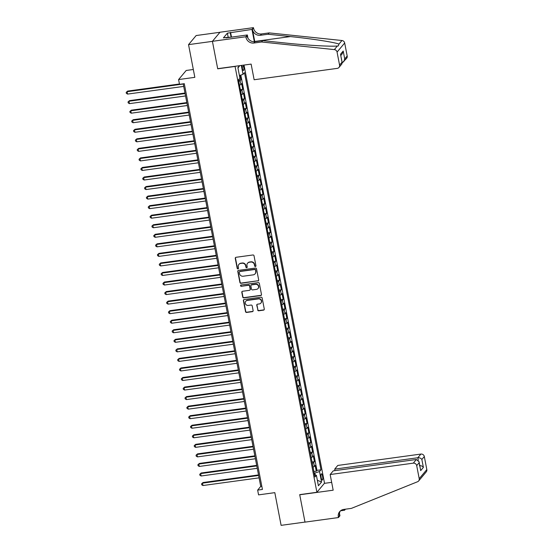 <?xml version="1.0" encoding="UTF-8"?>
<svg xmlns="http://www.w3.org/2000/svg" width="553" height="553" viewBox="0 0 553 553"><rect width="100%" height="100%" fill="white"/><g stroke="black" fill="none" stroke-linecap="round" stroke-linejoin="round"><path stroke-width="0.83" d="M255.41 266.498A0.684 0.65 -140.1 0 0 255.942 265.751L254.027 255.79A0.975 0.926 -140.1 0 0 252.908 254.981L236.027 257.297A0.975 0.926 -140.1 0 0 235.267 258.362L237.182 268.316A0.684 0.65 -140.1 0 0 238.364 268.668A0.684 0.65 -140.1 0 0 238.495 268.136L238.253 266.85A3.124 2.959 -140.1 0 1 240.673 263.442L242.083 263.249A3.124 2.959 -140.1 0 1 245.656 265.834L245.905 267.127A0.684 0.65 -140.1 0 0 247.087 267.472A0.684 0.65 -140.1 0 0 247.219 266.947L246.97 265.654A3.124 2.959 -140.1 0 1 249.396 262.246L250.799 262.053A3.124 2.959 -140.1 0 1 254.38 264.645L254.629 265.931A0.684 0.65 -140.1 0 0 255.41 266.498M247.578 263.242L247.785 262.993A3.124 2.959 -140.1 0 1 249.603 261.998L251.007 261.811A3.124 2.959 -140.1 0 1 254.587 264.396L254.836 265.682A0.684 0.65 -140.1 0 0 255.894 266.145M235.571 257.491A0.975 0.926 -140.1 0 0 235.474 258.113L237.389 268.074A0.684 0.65 -140.1 0 0 238.454 268.53M238.855 264.431L239.062 264.189A3.124 2.959 -140.1 0 1 240.88 263.193L242.283 263A3.124 2.959 -140.1 0 1 245.864 265.592L246.113 266.878A0.684 0.65 -140.1 0 0 247.177 267.334M322.537 476.161A3.18 0.774 82.2 0 0 321.445 473.797A3.18 0.774 82.2 0 0 321.217 477.737A3.18 0.774 82.2 0 0 322.309 480.101A3.18 0.774 82.2 0 0 322.537 476.161M257.67 309.977A0.975 0.926 -140.1 0 0 258.79 310.786L263.525 310.136A0.975 0.926 -140.1 0 0 264.286 309.072L262.157 298.012A0.975 0.926 -140.1 0 0 261.037 297.203L244.156 299.512A0.975 0.926 -140.1 0 0 243.396 300.576L245.525 311.636A0.975 0.926 -140.1 0 0 246.645 312.445L252.368 311.664A0.975 0.926 -140.1 0 0 253.122 310.599L252.209 305.864A0.975 0.926 -140.1 0 0 251.097 305.056L248.256 305.443A2.613 2.475 -140.1 0 1 245.774 301.261A2.613 2.475 -140.1 0 1 247.295 300.431L258.403 298.91A2.613 2.475 -140.1 0 1 260.892 303.092A2.613 2.475 -140.1 0 1 259.371 303.922L257.518 304.178A0.975 0.926 -140.1 0 0 256.758 305.242L257.878 309.728A0.975 0.926 -140.1 0 0 258.998 310.537L263.733 309.887A0.975 0.926 -140.1 0 0 264.189 309.694M234.907 66.464L217.709 68.814L212.421 41.364L188.538 44.634L194.836 77.337L178.591 79.563L179.511 84.333L184.287 83.683L262.426 489.446L257.65 490.103L258.569 494.873L274.813 492.647L281.111 525.35L304.993 522.08L299.705 494.631L316.904 492.274L235.046 66.298M257.912 280.993A0.975 0.926 -140.1 0 0 258.673 279.922L256.544 268.869A0.975 0.926 -140.1 0 0 255.424 268.06L238.543 270.369A0.975 0.926 -140.1 0 0 237.783 271.433L239.912 282.493A0.975 0.926 -140.1 0 0 241.032 283.302L258.12 280.744A0.975 0.926 -140.1 0 0 258.576 280.551M259.35 283.44L261.479 294.5A0.975 0.926 -140.1 0 1 260.719 295.565L243.838 297.873A0.975 0.926 -140.1 0 1 242.719 297.065L241.806 292.33A0.975 0.926 -140.1 0 1 242.567 291.265L249.41 290.332A0.975 0.926 -140.1 0 0 250.17 289.267L249.569 286.122A0.975 0.926 -140.1 0 0 248.449 285.313L241.322 286.295A0.684 0.65 -140.1 0 1 240.673 285.196A0.684 0.65 -140.1 0 1 241.067 284.982L258.23 282.631A0.975 0.926 -140.1 0 1 259.35 283.44M188.538 44.634L196.149 35.544L219.983 32.281M313.897 471.515L316.254 471.197L315.155 465.467L314.401 466.366L313.669 462.543A3.975 0.836 169.1 0 1 312.307 463.276M312.058 461.969L314.415 461.644L313.316 455.921L312.563 456.819L311.83 452.997A3.975 0.836 169.1 0 1 310.468 453.73M310.219 452.423L312.576 452.098L311.477 446.375L310.724 447.266L309.991 443.451A3.975 0.836 169.1 0 1 308.629 444.183M308.38 442.877L310.738 442.552L309.639 436.822L308.885 437.72L308.152 433.905A3.975 0.836 169.1 0 1 306.791 434.63M306.542 433.331L308.906 433.006L307.8 427.275L307.046 428.174L306.314 424.351A3.975 0.836 169.1 0 1 304.952 425.084M304.703 423.785L307.067 423.46L305.961 417.729L305.208 418.628L304.475 414.805A3.975 0.836 169.1 0 1 303.113 415.538M302.864 414.232L305.228 413.914L304.122 408.183L303.369 409.082L302.636 405.259A3.975 0.836 169.1 0 1 301.274 405.992M301.026 404.685L303.39 404.361L302.284 398.637L301.53 399.529L300.797 395.713A3.975 0.836 169.1 0 1 299.436 396.446M299.187 395.139L301.551 394.814L300.445 389.084L299.691 389.983L298.959 386.167A3.975 0.836 169.1 0 1 297.597 386.9M297.348 385.593L299.712 385.268L298.606 379.538L297.853 380.436L297.12 376.621A3.975 0.836 169.1 0 1 295.758 377.346M295.509 376.047L297.873 375.722L296.767 369.992L296.014 370.89L295.281 367.068A3.975 0.836 169.1 0 1 293.92 367.8M293.671 366.494L296.035 366.176L294.929 360.445L294.175 361.344L293.443 357.521A3.975 0.836 169.1 0 1 292.081 358.254M291.832 356.948L294.196 356.623L293.09 350.899L292.337 351.791L291.604 347.975A3.975 0.836 169.1 0 1 290.242 348.708M289.993 347.402L292.357 347.077L291.251 341.353L290.505 342.245L289.765 338.429A3.975 0.836 169.1 0 1 288.403 339.162M288.154 337.855L290.519 337.53L289.413 331.8L288.666 332.699L287.926 328.883A3.975 0.836 169.1 0 1 286.572 329.609M286.316 328.309L288.68 327.984L287.574 322.254L286.827 323.152L286.088 319.33A3.975 0.836 169.1 0 1 284.733 320.063M284.477 318.763L286.841 318.438L285.735 312.708L284.989 313.606L284.249 309.784A3.975 0.836 169.1 0 1 282.894 310.516M282.638 309.21L285.002 308.892L283.896 303.162L283.15 304.06L282.41 300.238A3.975 0.836 169.1 0 1 281.055 300.97M280.8 299.664L283.164 299.339L282.058 293.615L281.311 294.507L280.571 290.691A3.975 0.836 169.1 0 1 279.217 291.424M278.961 290.118L281.325 289.793L280.219 284.062L279.472 284.961L278.733 281.145A3.975 0.836 169.1 0 1 277.378 281.878M277.122 280.571L279.486 280.247L278.38 274.516L277.634 275.415L276.894 271.599A3.975 0.836 169.1 0 1 275.539 272.325M275.283 271.025L277.647 270.7L276.541 264.97L275.795 265.869L275.055 262.046A3.975 0.836 169.1 0 1 273.7 262.779M273.445 261.472L275.809 261.154L274.703 255.424L273.956 256.322L273.217 252.5A3.975 0.836 169.1 0 1 271.862 253.233M271.606 251.926L273.97 251.601L272.864 245.878L272.117 246.769L271.378 242.954A3.975 0.836 169.1 0 1 270.023 243.686M269.767 242.38L272.131 242.055L271.025 236.331L270.279 237.223L269.539 233.407A3.975 0.836 169.1 0 1 268.184 234.14M267.929 232.834L270.293 232.509L269.187 226.778L268.44 227.677L267.7 223.861A3.975 0.836 169.1 0 1 266.346 224.587M266.09 223.288L268.454 222.963L267.348 217.232L266.601 218.131L265.862 214.308A3.975 0.836 169.1 0 1 264.507 215.041M264.251 213.734L266.615 213.417L265.516 207.686L264.763 208.585L264.023 204.762A3.975 0.836 169.1 0 1 262.668 205.495M262.419 204.188L264.776 203.87L263.677 198.14L262.924 199.039L262.191 195.216A3.975 0.836 169.1 0 1 260.829 195.949M260.581 194.642L262.938 194.317L261.839 188.594L261.085 189.485L260.352 185.67A3.975 0.836 169.1 0 1 258.991 186.402M258.742 185.096L261.099 184.771L260 179.041L259.246 179.939L258.514 176.124A3.975 0.836 169.1 0 1 257.152 176.856M256.903 175.55L259.26 175.225L258.161 169.494L257.408 170.393L256.675 166.577A3.975 0.836 169.1 0 1 255.313 167.303M255.064 166.004L257.421 165.679L256.322 159.948L255.569 160.847L254.836 157.024A3.975 0.836 169.1 0 1 253.474 157.757M253.226 156.451L255.583 156.133L254.484 150.402L253.73 151.301L252.998 147.478A3.975 0.836 169.1 0 1 251.636 148.211M251.387 146.904L253.744 146.58L252.645 140.856L251.892 141.748L251.159 137.932A3.975 0.836 169.1 0 1 249.797 138.665M249.548 137.358L251.905 137.033L250.806 131.31L250.053 132.202L249.32 128.386A3.975 0.836 169.1 0 1 247.958 129.119M247.709 127.812L250.067 127.487L248.968 121.757L248.214 122.655L247.481 118.84A3.975 0.836 169.1 0 1 246.12 119.566M245.871 118.266L248.228 117.941L247.129 112.211L246.375 113.109L245.643 109.287A3.975 0.836 169.1 0 1 244.281 110.019M244.032 108.713L246.389 108.395L245.29 102.664L244.537 103.563L243.804 99.74A3.975 0.836 169.1 0 1 242.442 100.473M242.193 99.167L244.55 98.849L243.451 93.118L242.698 94.017L241.965 90.194A3.975 0.836 169.1 0 1 240.603 90.927M240.355 89.621L242.712 89.296L241.613 83.572L240.859 84.464A3.975 0.836 169.1 0 1 239.504 85.197M241.855 65.365A3.083 0.753 82.2 0 0 241.979 66.118L242.38 68.219A3.083 0.753 82.2 0 0 243.438 70.514A3.083 0.753 82.2 0 0 243.659 66.699L243.361 65.157M244.004 65.067L324.521 483.184L316.904 492.274M316.254 471.197L316.945 470.375L320.961 469.822L244.474 72.65L243.037 74.372L239.414 75.547M320.961 469.822L319.516 471.543L321.542 482.043L318.41 485.783L316.392 475.276L314.947 476.997L238.467 79.826L239.905 78.104L237.887 67.604L239.49 65.689M241.315 65.434L243.037 74.372M238.516 80.074L240.873 79.75L240.126 80.648A3.975 0.836 169.1 0 1 238.765 81.381M242.712 89.296L241.965 90.194M244.55 98.849L243.804 99.74M246.389 108.395L245.643 109.287M248.228 117.941L247.481 118.84M250.067 127.487L249.32 128.386M251.905 137.033L251.159 137.932M253.744 146.58L252.998 147.478M255.583 156.133L254.836 157.024M257.421 165.679L256.675 166.577M259.26 175.225L258.514 176.124M261.099 184.771L260.352 185.67M262.938 194.317L262.191 195.216M264.776 203.87L264.023 204.762M266.615 213.417L265.862 214.308M268.454 222.963L267.7 223.861M270.293 232.509L269.539 233.407M272.131 242.055L271.378 242.954M273.97 251.601L273.217 252.5M275.809 261.154L275.055 262.046M277.647 270.7L276.894 271.599M279.486 280.247L278.733 281.145M281.325 289.793L280.571 290.691M283.164 299.339L282.41 300.238M285.002 308.892L284.249 309.784M286.841 318.438L286.088 319.33M288.68 327.984L287.926 328.883M290.519 337.53L289.765 338.429M292.357 347.077L291.604 347.975M294.196 356.623L293.443 357.521M296.035 366.176L295.281 367.068M297.873 375.722L297.12 376.621M299.712 385.268L298.959 386.167M301.551 394.814L300.797 395.713M303.39 404.361L302.636 405.259M305.228 413.914L304.475 414.805M307.067 423.46L306.314 424.351M308.906 433.006L308.152 433.905M310.738 442.552L309.991 443.451M312.576 452.098L311.83 452.997M314.415 461.644L313.669 462.543M316.945 470.375L240.825 75.084M240.873 79.75L240.03 75.346M315.272 475.103L314.871 473.05L314.208 473.14M193.322 69.498L186.202 70.466L178.591 79.563M183.209 83.828L260.733 486.412L257.65 490.103M261.811 486.267L260.733 486.412M241.343 94.743A3.975 0.836 -10.9 0 0 242.698 94.017M243.182 104.296A3.975 0.836 -10.9 0 0 244.537 103.563M245.02 113.842A3.975 0.836 -10.9 0 0 246.375 113.109M246.852 123.388A3.975 0.836 -10.9 0 0 248.214 122.655M248.691 132.934A3.975 0.836 -10.9 0 0 250.053 132.202M250.53 142.48A3.975 0.836 -10.9 0 0 251.892 141.748M252.368 152.027A3.975 0.836 -10.9 0 0 253.73 151.301M254.207 161.58A3.975 0.836 -10.9 0 0 255.569 160.847M256.046 171.126A3.975 0.836 -10.9 0 0 257.408 170.393M257.885 180.672A3.975 0.836 -10.9 0 0 259.246 179.939M259.723 190.218A3.975 0.836 -10.9 0 0 261.085 189.485M261.562 199.764A3.975 0.836 -10.9 0 0 262.924 199.039M263.401 209.317A3.975 0.836 -10.9 0 0 264.763 208.585M265.24 218.864A3.975 0.836 -10.9 0 0 266.601 218.131M267.078 228.41A3.975 0.836 -10.9 0 0 268.44 227.677M268.917 237.956A3.975 0.836 -10.9 0 0 270.279 237.223M270.756 247.502A3.975 0.836 -10.9 0 0 272.117 246.769M272.594 257.048A3.975 0.836 -10.9 0 0 273.956 256.322M274.433 266.601A3.975 0.836 -10.9 0 0 275.795 265.869M276.272 276.147A3.975 0.836 -10.9 0 0 277.634 275.415M278.111 285.694A3.975 0.836 -10.9 0 0 279.472 284.961M279.949 295.24A3.975 0.836 -10.9 0 0 281.311 294.507M281.788 304.786A3.975 0.836 -10.9 0 0 283.15 304.06M283.627 314.339A3.975 0.836 -10.9 0 0 284.989 313.606M285.466 323.885A3.975 0.836 -10.9 0 0 286.827 323.152M287.304 333.431A3.975 0.836 -10.9 0 0 288.666 332.699M289.143 342.978A3.975 0.836 -10.9 0 0 290.505 342.245M290.982 352.524A3.975 0.836 -10.9 0 0 292.337 351.791M292.82 362.07A3.975 0.836 -10.9 0 0 294.175 361.344M294.659 371.623A3.975 0.836 -10.9 0 0 296.014 370.89M296.498 381.169A3.975 0.836 -10.9 0 0 297.853 380.436M298.337 390.715A3.975 0.836 -10.9 0 0 299.691 389.983M300.175 400.261A3.975 0.836 -10.9 0 0 301.53 399.529M302.014 409.808A3.975 0.836 -10.9 0 0 303.369 409.082M303.853 419.361A3.975 0.836 -10.9 0 0 305.208 418.628M305.691 428.907A3.975 0.836 -10.9 0 0 307.046 428.174M307.53 438.453A3.975 0.836 -10.9 0 0 308.885 437.72M309.369 447.999A3.975 0.836 -10.9 0 0 310.724 447.266M311.208 457.545A3.975 0.836 -10.9 0 0 312.563 456.819M316.392 475.276L314.567 474.999M313.046 467.091A3.975 0.836 -10.9 0 0 314.401 466.366M314.871 473.05L319.516 471.543M237.963 68.019L239.698 65.655M321.542 482.043L317.346 480.239M238.087 270.569A0.975 0.926 -140.1 0 0 237.99 271.191L240.12 282.244A0.975 0.926 -140.1 0 0 241.239 283.053L258.12 280.744M255.424 270.078A0.684 0.65 -140.1 0 0 254.643 269.511L239.829 271.537A0.684 0.65 -140.1 0 0 239.297 272.283L239.56 273.645A3.124 2.959 -140.1 0 0 243.133 276.23L253.267 274.848A3.124 2.959 -140.1 0 0 255.686 271.433L255.631 269.829A0.684 0.65 -140.1 0 0 254.85 269.263L254.643 269.511M239.428 271.758L239.636 271.509A0.684 0.65 -140.1 0 1 240.03 271.295L254.85 269.263M255.085 273.853L255.286 273.604A3.124 2.959 -140.1 0 0 255.894 271.191L255.686 271.433M255.631 269.829L255.894 271.191M242.11 291.466A0.975 0.926 -140.1 0 0 242.014 292.088L242.926 296.823A0.975 0.926 -140.1 0 0 244.046 297.632L260.926 295.316A0.975 0.926 -140.1 0 0 261.382 295.122M249.984 290.021L250.184 289.772A0.975 0.926 -140.1 0 0 250.378 289.019L249.769 285.88A0.975 0.926 -140.1 0 0 248.656 285.072L241.322 286.295M240.79 285.085A0.684 0.65 -140.1 0 0 241.523 286.046M256.516 289.357A2.613 2.475 -140.1 0 0 258.216 285.659A2.613 2.475 -140.1 0 0 255.548 284.346L251.636 284.878A0.975 0.926 -140.1 0 0 250.875 285.942L251.484 289.088A0.975 0.926 -140.1 0 0 252.603 289.896L256.516 289.357M258.037 288.528L258.244 288.279A2.613 2.475 -140.1 0 0 255.756 284.097L255.548 284.346M251.069 285.189L251.276 284.947A0.975 0.926 -140.1 0 1 251.843 284.636L255.756 284.097M257.062 304.371A0.975 0.926 -140.1 0 0 256.965 305L257.878 309.728M260.892 303.092L261.092 302.85A2.613 2.475 -140.1 0 0 258.61 298.661L258.403 298.91M245.774 301.261L245.981 301.019A2.613 2.475 -140.1 0 1 247.495 300.182L258.61 298.661M243.7 299.712A0.975 0.926 -140.1 0 0 243.603 300.334L245.732 311.394A0.975 0.926 -140.1 0 0 246.852 312.203L252.569 311.415A0.975 0.926 -140.1 0 0 253.025 311.221M179.449 83.994L127.639 91.086L127.128 91.701L127.584 94.086L183.707 86.406M183.243 84.021L127.128 91.701L126.174 92.406L127.639 91.086M127.584 94.086L126.361 93.36L126.174 92.406M226.295 37.604L229.626 37.148M261.576 41.987L262.703 40.645L285.016 42.975C306.286 45.277 331.005 46.701 337.358 46.003L338.312 45.92L338.954 44.102C334.696 42.298 311.761 38.745 290.373 36.574L268.06 34.245L260.415 35.288A6.961 6.588 39.9 0 1 252.445 29.523L253.468 27.65L220.025 32.226L212.414 41.316L217.682 68.676L251.124 64.093L254.138 79.75L337.261 68.372A2.986 2.827 -140.1 0 0 339.577 65.116L337.067 52.086A2.986 2.827 -140.1 0 0 334.351 49.604L261.576 41.987L253.931 43.03A6.961 6.588 39.9 0 1 245.954 37.265L245.857 36.74L212.414 41.316M268.06 34.245L269.187 32.897L261.541 33.94A6.961 6.588 39.9 0 1 253.571 28.175M245.954 37.265L247.08 35.924A6.961 6.588 39.9 0 0 255.057 41.689L262.703 40.645M339.577 65.116L342.031 62.178L340.51 54.256L343.206 51.035L344.726 58.964L347.187 56.026L344.678 42.996L337.067 52.086M338.954 44.102L341.961 40.507L269.187 32.897M245.857 36.74L247.343 34.957L225.942 37.887L226.274 37.493L226.336 37.839M228.189 37.341L227.38 33.145L223.405 37.887L226.274 37.493M227.38 33.145L251.974 29.433L253.468 27.65M247.343 34.957L247.979 38.24M254.788 41.717A12.954 3.166 82.2 0 0 254.739 41.454L252.445 29.523M254.345 41.745L251.974 29.433M341.961 40.507A2.986 2.827 39.9 0 1 344.678 42.996M347.187 56.026A2.986 2.827 39.9 0 1 346.607 58.335L342.252 62.848M230.573 32.364L231.493 37.127M231.099 37.182L230.242 32.751M342.031 62.178L341.92 63.927L338.996 67.425M340.51 54.256L342.238 62.724M343.206 51.035L342.155 53.904L340.842 55.473M344.726 58.964L343.683 61.825M330.162 474.536L413.285 463.158L416.361 459.488L333.238 470.866L330.162 474.536L333.176 490.193L299.733 494.776L305 522.129L338.443 517.553L339.936 515.769L339.445 513.239M334.987 470.624L334.696 469.124L337.772 465.446L420.895 454.068A2.986 2.827 39.9 0 1 424.317 456.536L426.826 469.573A2.986 2.827 39.9 0 1 426.245 471.882L418.635 480.972A2.986 2.827 -140.1 0 1 417.563 481.739L351.383 508.38L343.745 509.424A6.961 6.588 -140.1 0 0 339.694 511.643A6.961 6.588 -140.1 0 0 338.339 517.027L338.443 517.553M424.317 456.536L421.856 459.474L423.384 467.403L420.688 470.617L419.16 462.695L416.699 465.633L419.209 478.663L426.826 469.573M345.438 509.195L344.567 510.239L344.388 509.334M340.558 510.785L344.567 510.239M324.383 483.35L331.669 482.354M334.696 469.124L417.819 457.739L420.895 454.068M418.635 480.972A2.986 2.827 -140.1 0 0 419.209 478.663M416.699 465.633A2.986 2.827 -140.1 0 0 413.285 463.158M340.302 511.007A6.961 6.588 -140.1 0 0 339.466 515.679L338.339 517.027M421.856 459.474C420.971 458.216 419.623 457.642 417.819 457.739L418.289 460.179M423.384 467.403C422.492 466.144 421.151 465.564 419.347 465.667M420.688 470.617L419.084 461.803L416.361 459.488M419.16 462.695L419.084 461.803M184.985 93.035L129.478 100.639L128.967 101.247L129.423 103.639L185.545 95.952M185.082 93.568L128.967 101.247L128.013 101.952L129.478 100.639M129.423 103.639L128.199 102.906L128.013 101.952M186.824 102.582L131.317 110.185L130.805 110.8L131.261 113.185L187.384 105.499M186.921 103.114L130.805 110.8L129.851 111.499L131.317 110.185M131.261 113.185L130.038 112.453L129.851 111.499M188.663 112.135L133.155 119.731L132.644 120.347L133.1 122.731L189.223 115.052M188.76 112.66L132.644 120.347L131.69 121.045L133.155 119.731M133.1 122.731L131.877 121.999L131.69 121.045M190.502 121.681L134.994 129.278L134.476 129.893L134.939 132.278L191.061 124.598M190.598 122.206L134.476 129.893L133.529 130.591L134.994 129.278M134.939 132.278L133.715 131.552L133.529 130.591M192.333 131.227L136.833 138.824L136.315 139.439L136.778 141.824L192.9 134.144M192.437 131.759L136.315 139.439L135.367 140.144L136.833 138.824M136.778 141.824L135.554 141.098L135.367 140.144M194.172 140.773L138.672 148.37L138.153 148.985L138.616 151.377L194.739 143.69M194.276 141.305L138.153 148.985L137.206 149.69L138.672 148.37M138.616 151.377L137.393 150.644L137.206 149.69M196.011 150.319L140.51 157.923L139.992 158.531L140.455 160.923L196.578 153.236M196.115 150.851L139.992 158.531L139.045 159.236L140.51 157.923M140.455 160.923L139.232 160.19L139.045 159.236M197.85 159.872L142.349 167.469L141.831 168.084L142.294 170.469L198.416 162.782M197.953 160.398L141.831 168.084L140.884 168.783L142.349 167.469M142.294 170.469L141.07 169.736L140.884 168.783M199.688 169.418L144.188 177.015L143.669 177.631L144.133 180.015L200.255 172.336M199.792 169.944L143.669 177.631L142.722 178.329L144.188 177.015M144.133 180.015L142.909 179.283L142.722 178.329M201.527 178.965L146.027 186.561L145.508 187.177L145.971 189.561L202.094 181.882M201.631 179.497L145.508 187.177L144.561 187.882L146.027 186.561M145.971 189.561L144.748 188.836L144.561 187.882M203.366 188.511L147.865 196.108L147.347 196.723L147.81 199.115L203.933 191.428M203.469 189.043L147.347 196.723L146.4 197.428L147.865 196.108M147.81 199.115L146.58 198.382L146.4 197.428M205.204 198.057L149.704 205.661L149.186 206.269L149.649 208.661L205.771 200.974M205.308 198.589L149.186 206.269L148.239 206.974L149.704 205.661M149.649 208.661L148.418 207.928L148.239 206.974M207.043 207.603L151.543 215.207L151.024 215.822L151.487 218.207L207.61 210.52M207.147 208.135L151.024 215.822L150.077 216.52L151.543 215.207M151.487 218.207L150.257 217.474L150.077 216.52M208.882 217.156L153.381 224.753L152.863 225.368L153.326 227.753L209.449 220.073M208.986 217.682L152.863 225.368L151.916 226.066L153.381 224.753M153.326 227.753L152.096 227.02L151.916 226.066M210.721 226.702L155.22 234.299L154.702 234.914L155.165 237.299L211.281 229.619M210.824 227.228L154.702 234.914L153.755 235.613L155.22 234.299M155.165 237.299L153.934 236.573L153.755 235.613M212.559 236.249L157.059 243.845L156.54 244.461L157.004 246.845L213.119 239.166M212.663 236.781L156.54 244.461L155.593 245.166L157.059 243.845M157.004 246.845L155.773 246.12L155.593 245.166M214.398 245.795L158.898 253.392L158.379 254.007L158.842 256.398L214.958 248.712M214.502 246.327L158.379 254.007L157.432 254.712L158.898 253.392M158.842 256.398L157.612 255.666L157.432 254.712M216.237 255.341L160.736 262.945L160.218 263.553L160.681 265.945L216.797 258.258M216.341 255.873L160.218 263.553L159.271 264.258L160.736 262.945M160.681 265.945L159.451 265.212L159.271 264.258M218.076 264.894L162.575 272.491L162.057 273.106L162.52 275.491L218.635 267.804M218.179 265.419L162.057 273.106L161.11 273.804L162.575 272.491M162.52 275.491L161.289 274.758L161.11 273.804M219.914 274.44L164.407 282.037L163.895 282.652L164.359 285.037L220.474 277.357M220.018 274.965L163.895 282.652L162.948 283.35L164.407 282.037M164.359 285.037L163.128 284.311L162.948 283.35M221.753 283.986L166.246 291.583L165.734 292.198L166.197 294.583L222.313 286.903M221.857 284.519L165.734 292.198L164.787 292.903L166.246 291.583M166.197 294.583L164.967 293.857L164.787 292.903M223.592 293.532L168.084 301.129L167.573 301.744L168.036 304.136L224.152 296.449M223.695 294.065L167.573 301.744L166.626 302.45L168.084 301.129M168.036 304.136L166.806 303.403L166.626 302.45M225.43 303.079L169.923 310.682L169.412 311.291L169.868 313.682L225.99 305.996M225.534 303.611L169.412 311.291L168.465 311.996L169.923 310.682M169.868 313.682L168.644 312.95L168.465 311.996M227.269 312.625L171.762 320.228L171.25 320.844L171.707 323.229L227.829 315.542M227.373 313.157L171.25 320.844L170.303 321.542L171.762 320.228M171.707 323.229L170.483 322.496L170.303 321.542M229.108 322.178L173.601 329.775L173.089 330.39L173.545 332.775L229.668 325.095M229.212 322.703L173.089 330.39L172.142 331.088L173.601 329.775M173.545 332.775L172.322 332.042L172.142 331.088M230.947 331.724L175.439 339.321L174.928 339.936L175.384 342.321L231.507 334.641M231.05 332.249L174.928 339.936L173.981 340.634L175.439 339.321M175.384 342.321L174.16 341.595L173.981 340.634M232.785 341.27L177.278 348.867L176.766 349.482L177.223 351.867L233.345 344.187M232.889 341.802L176.766 349.482L175.813 350.187L177.278 348.867M177.223 351.867L175.999 351.141L175.813 350.187M234.624 350.816L179.117 358.413L178.605 359.028L179.061 361.42L235.184 353.733M234.728 351.349L178.605 359.028L177.651 359.733L179.117 358.413M179.061 361.42L177.838 360.687L177.651 359.733M236.463 360.362L180.955 367.966L180.444 368.581L180.9 370.966L237.023 363.28M236.566 360.895L180.444 368.581L179.49 369.28L180.955 367.966M180.9 370.966L179.677 370.234L179.49 369.28M238.302 369.916L182.794 377.512L182.283 378.128L182.739 380.512L238.861 372.833M238.405 370.441L182.283 378.128L181.329 378.826L182.794 377.512M182.739 380.512L181.515 379.78L181.329 378.826M240.14 379.462L184.633 387.059L184.121 387.674L184.578 390.059L240.7 382.379M240.244 379.987L184.121 387.674L183.167 388.372L184.633 387.059M184.578 390.059L183.354 389.333L183.167 388.372M241.979 389.008L186.472 396.605L185.96 397.22L186.416 399.605L242.539 391.925M242.083 389.54L185.96 397.22L185.006 397.925L186.472 396.605M186.416 399.605L185.193 398.879L185.006 397.925M243.818 398.554L188.31 406.151L187.799 406.766L188.255 409.158L244.378 401.471M243.921 399.086L187.799 406.766L186.845 407.471L188.31 406.151M188.255 409.158L187.032 408.425L186.845 407.471M245.656 408.1L190.149 415.704L189.638 416.312L190.094 418.704L246.216 411.017M245.753 408.632L189.638 416.312L188.684 417.017L190.149 415.704M190.094 418.704L188.87 417.971L188.684 417.017M247.495 417.646L191.988 425.25L191.476 425.865L191.932 428.25L248.055 420.563M247.592 418.179L191.476 425.865L190.522 426.563L191.988 425.25M191.932 428.25L190.709 427.517L190.522 426.563M249.334 427.199L193.826 434.796L193.315 435.411L193.771 437.796L249.894 430.116M249.431 427.725L193.315 435.411L192.361 436.11L193.826 434.796M193.771 437.796L192.548 437.064L192.361 436.11M251.173 436.746L195.665 444.342L195.154 444.958L195.61 447.342L251.733 439.663M251.269 437.271L195.154 444.958L194.2 445.663L195.665 444.342M195.61 447.342L194.386 446.617L194.2 445.663M253.011 446.292L197.504 453.889L196.992 454.504L197.449 456.889L253.571 449.209M253.108 446.824L196.992 454.504L196.039 455.209L197.504 453.889M197.449 456.889L196.225 456.163L196.039 455.209M254.85 455.838L199.343 463.435L198.831 464.05L199.287 466.442L255.41 458.755M254.947 456.37L198.831 464.05L197.877 464.755L199.343 463.435M199.287 466.442L198.064 465.709L197.877 464.755M256.689 465.384L201.181 472.988L200.67 473.603L201.126 475.988L257.249 468.301M256.786 465.916L200.67 473.603L199.716 474.301L201.181 472.988M201.126 475.988L199.903 475.255L199.716 474.301M258.528 474.937L203.02 482.534L202.509 483.149L202.965 485.534L259.087 477.854M258.624 475.462L202.509 483.149L201.555 483.847L203.02 482.534M202.965 485.534L201.741 484.801L201.555 483.847M240.859 84.464L240.126 80.648M242.131 66.906L243.659 66.699M260.415 35.288L261.541 33.94M255.057 41.689L253.931 43.03M334.351 49.604L337.358 46.003M290.373 36.574L254.739 41.454"/></g></svg>

